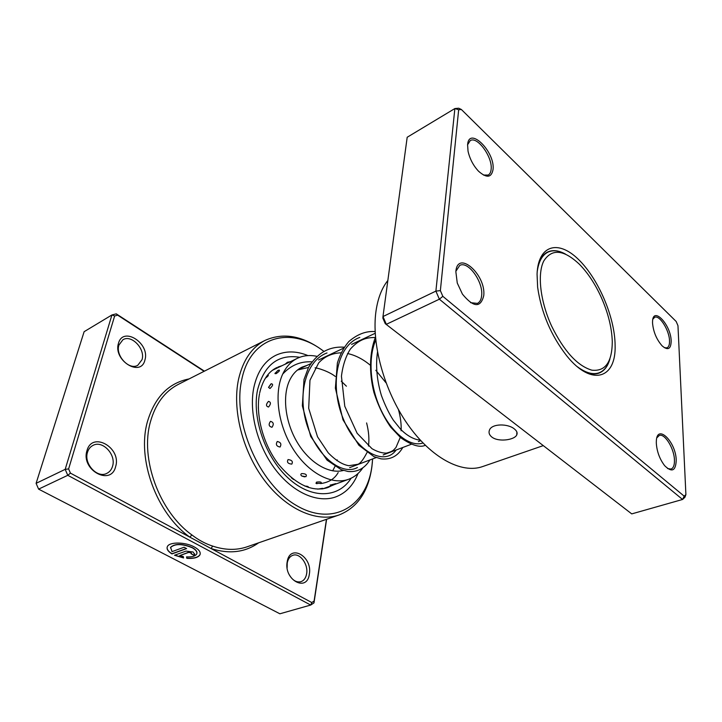 <?xml version="1.0" encoding="UTF-8"?>
<svg xmlns="http://www.w3.org/2000/svg" width="722" height="722" viewBox="0 0 722 722"><rect width="100%" height="100%" fill="white"/><g stroke="black" fill="none" stroke-linecap="round" stroke-linejoin="round"><path stroke-width="1.08" d="M551.59 326.037C563.963 351.154 577.374 365.864 591.841 370.169C605.289 371.649 612.103 362.173 612.283 341.741C611.832 327.58 608.086 312.626 601.056 296.895C594.973 283.674 587.753 272.799 579.405 264.27C563.683 249.478 551.807 248.395 543.756 261.012C537.168 274.008 540.236 301.309 551.59 326.037M577.456 366.812C585.867 372.994 593.141 374.962 599.278 372.723C604.359 370.684 607.906 366.072 609.919 358.879M565.434 254.063C558.864 250.516 553.088 249.866 548.088 252.095C542.213 254.956 538.576 261.563 537.177 271.905M514.353 428.94C516.871 430.926 517.665 432.92 516.753 434.915C514.551 440.068 498.406 442.27 491.89 437.09C489.29 435.023 488.469 432.722 489.435 430.168C491.646 423.48 507.891 423.426 514.353 428.94M631.741 513.893L385.25 323.664L631.741 513.893L682.561 499.471L439.364 299.197L435.889 291.11L454.869 108.553L458.705 108.21L461.376 109.5L458.669 109.753L440.366 290.614L442.83 296.327L684.203 496.167L685.9 494.597L677.967 325.676L676.171 321.48L461.376 109.5M493.063 169.345C491.556 177.792 486.709 178.406 478.524 171.204C473.262 165.537 469.76 158.858 468.036 151.178L467.594 144.797C468.894 125.754 495.13 151.566 493.063 169.345M483.469 175.058L488.207 175.058C489.922 174.083 490.897 172.107 491.15 169.138C492.63 156.963 477.197 135.754 470.202 140.637L467.603 144.752M671.171 341.019C670.964 349.15 667.949 350.766 662.137 345.865C656.542 339.484 653.347 331.885 652.544 323.068L652.544 321.976C652.571 305.379 670.964 324.53 671.171 341.019M664.339 347.697L666.938 347.851C668.771 347.047 669.628 344.701 669.52 340.829C669.384 330.351 659.583 314.738 654.664 317.292L652.887 319.16M676.225 460.275C675.765 470.952 671.911 472.757 664.673 465.708C659.709 459.183 656.921 451.692 656.316 443.245L656.316 441.711C656.524 422.839 675.963 441.386 676.225 460.275M667.588 468.542L670.991 469.065C673.427 468.136 674.583 465.13 674.447 460.067C674.258 448.606 664.754 433.11 659.276 435.456L656.876 437.803M483.758 295.587C480.653 308.077 473.542 307.59 462.432 294.125L457.261 283.024L455.853 271.707C457.432 249.289 486.141 274.513 483.758 295.587M470.536 302.671L477.413 303.393C479.904 302.157 481.321 299.477 481.673 295.352C483.271 281.643 467.964 260.561 459.733 265.434L455.898 271.255M387.849 280.47C381.83 288.033 377.877 298.24 376 311.101C371.279 343.862 384.176 390.819 407.686 424.355C431.205 457.956 461.719 473.975 482.513 466.602L543.197 445.645M615.108 345.215C616.317 378.752 591.634 386.983 566.761 355.856C550.994 335.54 541.283 312.653 537.628 287.203L537.06 274.053C538.224 244.966 558.142 239.614 578.169 259.153C598.231 278.313 614.909 317.175 615.108 345.215M582.726 370.693C588.981 374.014 594.45 374.808 599.143 373.057C603.962 371.135 607.41 366.884 609.494 360.305M385.25 323.664L382.886 318.185L382.976 316.552L435.889 291.11L440.366 290.614M685.9 494.597L684.97 497.232L682.561 499.471L684.203 496.167M458.669 109.753L454.869 108.553L407.19 137.252L382.976 316.552L386.333 324.331L439.364 299.197L442.83 296.327M564.108 253.377C557.935 250.308 552.483 249.839 547.754 251.96C543.233 254.126 540.002 258.611 538.043 265.416M170.455 547.917L170.69 547.24C175.076 543.404 182.251 543.504 192.223 547.547C195.716 549.478 197.277 551.418 196.898 553.377M186.529 556.879C191.908 557.14 195.283 556.211 196.664 554.072C197.521 552.005 196.032 549.884 192.187 547.727C182.206 543.693 175.031 543.594 170.645 547.429L172.026 551.635L184.056 547.249L186.628 548.603L171.953 553.927C167.892 551.4 166.376 548.946 167.396 546.563C169.345 541.726 185.383 541.924 194.335 546.951C199.128 549.65 200.987 552.285 199.922 554.866C198.126 557.601 193.767 558.765 186.836 558.35L186.529 556.879M167.143 547.195C166.836 549.379 168.452 551.554 171.989 553.738L171.953 553.927M185.996 551.103L193.018 551.978L194.687 554.334L193.631 555.119L191.095 553.783L190.888 552.736L188.55 552.447L179.688 555.624L183.253 556.472L183.569 557.944L174.507 555.254L185.996 551.103M179.688 555.624L188.595 552.258L190.924 552.547L191.483 553.341M204.1 371.316L117.695 315.189L114.645 315.974L68.617 468.921L70.449 473.136L189.859 537.159L191.871 534.921C198.388 539.975 205.31 543.702 212.62 546.085L211.104 548.558L311.787 602.536L314.106 601.029L326.443 519.335M287.185 561.806C289.847 543.359 312.743 556.472 309.35 574.116C307.175 592.681 283.602 579.992 287.185 561.806M289.215 574.667C292.473 580.317 296.363 582.663 300.866 581.706C303.953 580.623 305.875 577.979 306.624 573.773C308.465 564.243 299.81 552.574 292.843 555.299C289.892 556.382 288.015 558.954 287.239 563.025L287.13 567.781M86.974 450.636C92.19 430.863 121.702 447.766 115.646 466.556C111.161 486.547 80.566 470.085 86.974 450.636M112.569 466.186C116.332 454.734 102.65 440.005 93.039 445.375C90.34 446.747 88.49 449.048 87.497 452.288C83.544 463.686 97.226 478.551 106.739 473.406C109.636 472.007 111.576 469.607 112.569 466.186M118.489 343.302C123.056 325.821 150.293 343.473 144.914 360.016C140.98 377.741 112.812 360.368 118.489 343.302M142.026 359.673C145.564 349.06 131.44 334.178 122.911 339.755L118.913 345.08C115.186 355.675 129.373 370.675 137.812 365.26L142.026 359.673M323.664 351.271C291.092 325.649 250.588 335.856 241.798 379.393C232.078 421.594 259.017 483.921 296.191 505.355C333.221 527.412 367.29 505.851 372.01 465.419L372.624 458.921M372.381 462.089L371.875 466.908C368.419 491.547 357.498 507.557 339.114 514.948C317.048 522.737 286.607 509.669 264.523 480.428C242.421 451.232 231.942 409.338 238.603 379.014C243.043 360.107 251.852 347.237 265.037 340.405C283.62 332.156 303.177 335.766 323.709 351.244M307.996 355.594C296.372 350.811 285.614 350.73 275.732 355.332C264.694 360.91 257.402 371.586 253.873 387.362C248.702 412.1 257.393 445.898 275.317 469.39C293.24 492.918 317.897 503.451 335.802 496.889C345.982 492.982 353.392 485.184 358.04 473.497C353.392 485.184 345.982 492.982 335.802 496.889C317.897 503.451 293.24 492.918 275.317 469.39C257.393 445.898 248.702 412.1 253.873 387.362C257.402 371.586 264.694 360.91 275.732 355.332C285.614 350.73 296.372 350.811 307.996 355.594M70.449 473.136L67.769 475.311L38.609 489.128L279.883 613.79L310.704 605.045L67.769 475.311L65.188 469.345L36.1 483.334L38.609 489.128M326.615 519.28L313.989 602.897L310.704 605.045L311.787 602.536M68.617 468.921L65.188 469.345L111.937 314.954L116.26 313.853L204.425 371.153M114.645 315.974L111.937 314.954L84.122 331.696L36.1 483.334M314.106 601.029L313.989 602.897M189.128 378.906C168.668 382.94 154.779 397.163 147.459 421.576C136.62 458.984 156.457 513.468 189.859 537.159L211.104 548.558C229.307 554.334 245.164 552.411 258.675 542.8M117.695 315.189L116.26 313.853M191.294 553.684L193.631 555.119M193.667 554.929L194.787 554.018M174.76 555.155L183.523 557.745M186.61 556.888L186.836 558.35M186.881 558.16C193.812 558.575 198.171 557.411 199.958 554.677L200.211 554.018M171.989 553.738L186.429 548.503M285.127 364.249L297.5 358.247C303.402 355.486 309.828 354.845 316.787 356.325M274.17 369.474L285.172 364.168M276.066 373.671C278.972 371.677 280.001 370.467 279.161 370.052L277.799 370.503L274.956 373.572L276.066 373.671M265.371 378.22C267.934 376.297 268.819 375.223 268.015 375.007L267.582 375.097M269.983 388.508C272.952 385.665 273.394 384.086 271.301 383.752L268.521 387.389L269.983 388.508M259.974 391.658L260.877 388.292M268.539 407.027C271.048 403.932 271.021 402.055 268.458 401.378C265.831 404.419 265.858 406.305 268.539 407.027M258.386 408.544L258.359 406.522M271.995 427.271C274.053 424.148 273.557 422.18 270.488 421.35C268.322 424.473 268.828 426.449 271.995 427.271M280.037 447.035C281.706 444.102 280.786 442.261 277.275 441.485C275.524 444.472 276.445 446.322 280.037 447.035M291.787 464.12C293.177 461.584 291.932 460.067 288.078 459.562C286.634 462.188 287.879 463.714 291.787 464.12M305.911 476.673C307.139 474.679 305.722 473.65 301.661 473.587C300.514 474.228 300.56 475.049 301.805 476.042L305.911 476.673M293.574 479.507L291.327 477.747M320.821 483.46L321.064 483.361C321.886 482.034 320.369 481.619 316.507 482.134L315.983 483.343L316.985 483.731M308.384 487.431C308.664 486.574 307.491 486.132 304.865 486.114M330.171 485.013L333.754 484.895L335.757 483.623L330.423 485.076M321.85 488.984L322.734 488.298L317.743 489.137M342.652 470.284L341.596 470.843M343.419 470.446C328.898 474.345 309.305 462.802 297.121 442.144C284.883 421.531 282.076 394.961 290.054 379.447C293.069 373.608 297.112 369.483 302.202 367.065L306.967 365.422M275.226 372.985L274.956 373.572M362.561 468.262C358.924 473.461 354.349 477.107 348.834 479.2C332.003 485.626 307.987 473.1 292.726 448.398C277.392 423.769 273.683 391.153 283.484 372.507C287.004 365.828 291.67 361.072 297.5 358.247M265.037 340.405L178.253 384.42C164.742 391.423 155.456 403.923 150.402 421.928C139.878 458.515 159.264 511.708 191.871 534.921M212.62 546.085C224.984 550.209 236.5 550.444 247.159 546.789L339.114 514.948M351.091 478.244C338.717 498.171 311.66 499.48 288.592 478.433C265.461 457.613 251.644 417.848 257.573 389.817C264.207 364.718 278.268 353.879 299.765 357.291M259.532 393.752C255.371 414.572 262.934 443.859 278.286 464.038C295.623 484.652 312.13 492.503 327.806 487.576L332.77 485.166L322.761 488.866M282.085 365.657L277.952 367.065M375.747 340.08C367.399 359.204 370.557 389.528 382.137 412.307C393.698 435.14 411.423 447.234 422.966 442.974M359.836 337.427C336.876 345.287 329.277 385.404 343.275 418.859C356.948 452.532 384.898 466.132 396.134 450.014M327.012 352.95C305.803 360.567 296.895 394.708 307.346 426.016C317.536 457.441 342.76 475.96 357.435 467.513M596.553 373.752L599.278 372.723M340.865 470.961L342.779 470.239M349.647 467.63L376.216 457.567M383.147 454.932L411.378 444.238M418.381 441.575L420.782 440.673M297.897 369.7L310.713 363.662M318.555 359.971L343.636 348.148M351.587 344.403L375.196 333.275M545.453 253.341L548.088 252.095M516.889 432.045L516.753 434.915M259.721 392.795C262.7 380.052 268.413 371.64 276.869 367.552M290.271 361.722L287.383 362.263L285.091 364.294M315.983 483.343L321.064 483.361M332.427 485.419L333.167 485.076M272.438 370.287L274.189 369.447M334.701 484.444L348.834 479.2M331.281 485.707L332.228 485.491M301.805 476.042L304.63 476.872M270.894 383.978L268.521 387.389M274.838 368.653L274.152 369.502M377.48 352.119C375.566 365.892 376.884 380.368 381.424 395.548C385.07 405.367 389.041 413.589 393.355 420.213L400.539 429.13C409.5 438.543 418.652 440.402 420.069 439.897M375.314 337.535C366.135 337.373 358.87 339.62 350.369 349.069C345.748 356.397 342.779 365.449 341.443 376.234L344.782 406.278L357.146 433.299L372.02 448.714C377.191 451.692 381.974 453.163 386.378 453.118C389.952 452.234 392.389 451.169 393.716 449.923L395.963 447.496L400.277 437.361M401.107 430.772C401.441 424.319 400.566 417.28 398.481 409.672M386.044 382.859L375.828 370.296M370.097 365.043C362.787 359.024 355.26 355.179 347.535 353.527M341.064 352.805C331.921 353.193 324.449 356.578 318.637 362.958L309.964 380.277L308.691 408.318L317.518 436.792L328.185 452.775C335.586 460.374 342.481 464.679 348.861 465.699L357.968 464.273C360.413 463.398 363.428 459.481 367.002 452.55M368.464 446.061C369.402 439.256 368.789 431.548 366.614 422.939M346.407 386.198L341.262 381.18M335.288 376.442C328.745 371.252 317.247 367.823 315.099 367.841M308.511 367.453L297.509 370.007M332.698 470.843L334.963 466.43M336.948 460.681L337.246 459.887M375.476 337.174C369.411 352.598 368.978 372.561 373.933 392.506C378.138 405.547 383.725 417.108 390.701 427.171L400.629 437.658C411.567 445.303 419.789 447.857 425.294 445.312M375.115 331.588C366.126 330.884 357.363 334.196 348.825 341.542C343.834 347.39 340.017 354.538 337.382 362.986L335.378 388.192L342.995 419.834L358.906 445.284L373.96 456.647L380.981 458.849C390.512 459.95 397.777 456.169 402.786 447.496M344.241 347.21C329.223 346.154 317.301 352.923 308.484 367.507L303.998 379.537L302.356 405.836L310.704 436.449L327.129 460.212L341.145 469.634L348.058 471.493C357.408 472.296 364.691 468.452 369.908 459.95M311.958 361.857C300.695 361.135 290.948 365.197 282.735 374.05M320.55 483.587C328.79 482.486 334.665 478.821 338.167 472.576"/></g></svg>
